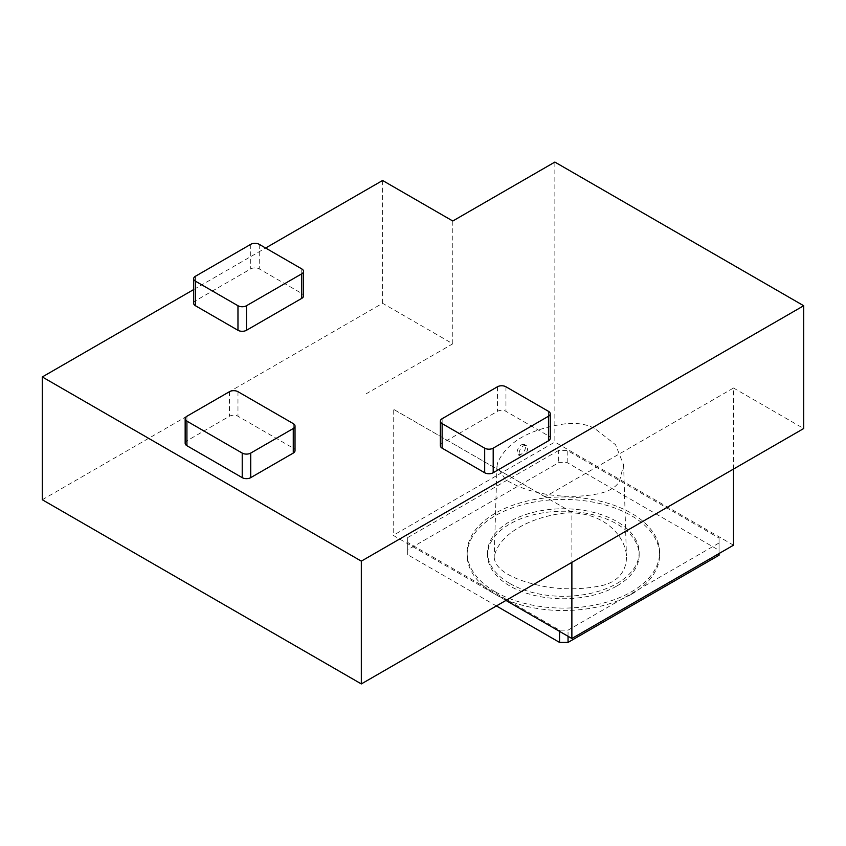 <?xml version="1.0" encoding="UTF-8"?>
<svg xmlns="http://www.w3.org/2000/svg" width="846" height="846" viewBox="0 0 846 846"><rect width="100%" height="100%" fill="white"/><g stroke="black" fill="none" stroke-linecap="round" stroke-linejoin="round"><path stroke-width="0.63" stroke-dasharray="4.23 3.17" d="M517.054 452.113C518.133 446.635 520.554 444.076 524.33 444.457C526.498 447.502 525.408 450.833 521.062 454.429L518.154 454.778L517.054 452.113M519.137 453.308A6.017 3.469 -60 0 1 521.76 447.259A6.017 3.469 -60 0 1 526.392 445.652A6.017 3.469 -60 0 1 526.392 452.589A6.017 3.469 -60 0 1 520.375 456.068A6.017 3.469 -60 0 1 519.137 453.308M594.304 428.192C585.929 424.1 576.359 422.619 565.562 423.751C529.67 428.985 507.04 441.95 497.691 462.625L496.962 466.294L505.326 479.354C527.386 494.201 566.355 500.229 598.312 493.747C608.718 491.579 615.761 487.486 619.409 481.459L623.618 464.972L615.571 444.742L594.304 428.192M565.001 513.036C528.274 517.276 498.04 535.307 494.18 557.123C495.196 573.609 524.076 582.894 547.351 587.039C564.631 589.662 581.921 589.366 599.201 586.141C621.429 582.164 626.907 567.211 626.431 555.833C625.606 537.178 604.509 510.656 565.001 513.036M719.058 555.23L719.058 550.323L567.201 462.646L558.688 462.646L407.687 549.826L407.687 554.743L496.391 605.948M495.312 591.819A96.254 55.572 180 0 1 467.119 552.533A96.254 55.572 180 0 1 563.373 496.962A96.254 55.572 180 0 1 659.616 552.533A96.254 55.572 180 0 1 631.423 591.819A96.254 55.572 180 0 1 495.312 591.819M558.688 450.389L407.687 537.57L407.687 542.476L559.544 630.154L568.047 630.154L719.058 542.973L719.058 538.056L567.201 450.389L558.688 450.389L558.688 462.646M407.687 549.826L407.687 537.57M567.201 462.646L567.201 450.389M719.058 550.323L719.058 538.056M719.058 553.527L719.058 542.973M568.047 636.287L568.047 630.154M559.544 631.38L559.544 630.154M407.687 554.743L407.687 542.476M733.514 469.044L733.514 388.007L545.078 496.803L571.875 512.274L571.875 562.368M505.94 600.438L393.221 535.359L554.86 442.035L554.86 162.072M733.514 545.184L554.86 442.035M571.875 512.274L393.221 409.126L393.221 535.359M545.078 496.803L393.221 409.126M42.3 499.743L382.593 303.28L452.779 343.804L366.424 393.654M733.514 388.007L803.7 428.531M185.158 443.262A6.017 3.469 180 0 1 186.924 440.808L229.456 416.243A6.017 3.469 180 0 1 237.969 416.243L293.266 448.169A6.017 3.469 180 0 1 295.021 450.622M193.671 303.28A6.017 3.469 180 0 1 195.426 300.827L250.723 268.901A6.017 3.469 180 0 1 259.236 268.901L301.768 293.456A6.017 3.469 180 0 1 303.534 295.91M440.375 445.715A6.017 3.469 180 0 1 442.141 443.262L497.437 411.336A6.017 3.469 180 0 1 505.95 411.336L548.483 435.891A6.017 3.469 180 0 1 550.249 438.344M193.671 289.565L265.612 248.026M452.779 343.804L452.779 221.007M382.593 303.28L382.593 180.484M631.423 594.273A96.254 55.572 180 0 1 526.54 606.318A96.254 55.572 180 0 1 467.119 554.987A96.254 55.572 180 0 1 563.373 499.415A96.254 55.572 180 0 1 659.616 554.987A96.254 55.572 180 0 1 631.423 594.273M616.967 585.929A75.791 43.759 0 0 0 639.164 554.987A75.791 43.759 0 0 0 563.373 511.227A75.791 43.759 0 0 0 487.571 554.987A75.791 43.759 0 0 0 534.365 595.415A75.791 43.759 0 0 0 616.967 585.929M509.778 583.476A75.791 43.759 0 0 0 616.967 583.476A75.791 43.759 0 0 0 639.164 552.533A75.791 43.759 0 0 0 563.373 508.763A75.791 43.759 0 0 0 487.571 552.533A75.791 43.759 0 0 0 509.778 583.476M442.141 418.696L442.141 443.262M548.483 411.336L548.483 435.891M505.95 386.781L505.95 411.336M497.437 386.781L497.437 411.336M250.723 244.335L250.723 268.901M259.236 244.335L259.236 268.901M195.426 276.261L195.426 300.827M301.768 268.901L301.768 293.456M186.924 416.243L186.924 440.808M293.266 423.613L293.266 448.169M237.969 391.687L237.969 416.243M229.456 391.687L229.456 416.243M518.154 454.778L520.375 456.068M524.33 444.457L526.392 445.652M623.618 464.972L626.431 555.833M496.962 466.294L494.18 557.123M467.119 552.533L467.119 554.987M659.616 552.533L659.616 554.987M487.571 552.533L487.571 554.987M639.164 552.533L639.164 554.987"/><path stroke-width="1.27" d="M496.391 605.948L559.544 642.41L568.047 642.41L719.058 555.23L719.058 553.527M568.047 642.41L568.047 636.287M559.544 642.41L559.544 631.38M571.875 562.368L571.875 638.497L733.514 545.184L733.514 469.044M571.875 638.497L505.94 600.438M265.612 248.026L382.593 180.484L452.779 221.007L554.86 162.072L803.7 305.734L803.7 428.531L361.327 683.928L42.3 499.743L42.3 376.956L193.671 289.565M295.021 426.067L295.021 450.622A6.017 3.469 180 0 1 293.266 453.086L250.723 477.641A6.017 3.469 180 0 1 242.22 477.641L186.924 445.715A6.017 3.469 180 0 1 185.158 443.262L185.158 418.696A6.017 3.469 180 0 1 186.924 416.243L229.456 391.687A6.017 3.469 180 0 1 237.969 391.687L293.266 423.613A6.017 3.469 180 0 1 295.021 426.067A6.017 3.469 180 0 1 293.266 428.52L250.723 453.086A6.017 3.469 180 0 1 242.22 453.086L186.924 421.16A6.017 3.469 180 0 1 185.158 418.696M303.534 271.355L303.534 295.91A6.017 3.469 180 0 1 301.768 298.363L246.472 330.289A6.017 3.469 180 0 1 237.969 330.289L195.426 305.734A6.017 3.469 180 0 1 193.671 303.28L193.671 278.715A6.017 3.469 180 0 1 195.426 276.261L250.723 244.335A6.017 3.469 180 0 1 259.236 244.335L301.768 268.901A6.017 3.469 180 0 1 303.534 271.355A6.017 3.469 180 0 1 301.768 273.808L246.472 305.734A6.017 3.469 180 0 1 237.969 305.734L195.426 281.179A6.017 3.469 180 0 1 193.671 278.715M550.249 413.789L550.249 438.344A6.017 3.469 180 0 1 548.483 440.808L493.186 472.734A6.017 3.469 180 0 1 484.673 472.734L442.141 448.169A6.017 3.469 180 0 1 440.375 445.715L440.375 421.16A6.017 3.469 180 0 1 442.141 418.696L497.437 386.781A6.017 3.469 180 0 1 505.95 386.781L548.483 411.336A6.017 3.469 180 0 1 550.249 413.789A6.017 3.469 180 0 1 548.483 416.243L493.186 448.169A6.017 3.469 180 0 1 484.673 448.169L442.141 423.613A6.017 3.469 180 0 1 440.375 421.16M803.7 305.734L361.327 561.141L42.3 376.956M361.327 683.928L361.327 561.141M442.141 423.613L442.141 448.169M484.673 448.169L484.673 472.734M493.186 448.169L493.186 472.734M548.483 416.243L548.483 440.808M195.426 281.179L195.426 305.734M237.969 305.734L237.969 330.289M246.472 305.734L246.472 330.289M301.768 273.808L301.768 298.363M186.924 421.16L186.924 445.715M242.22 453.086L242.22 477.641M250.723 453.086L250.723 477.641M293.266 428.52L293.266 453.086"/></g></svg>
